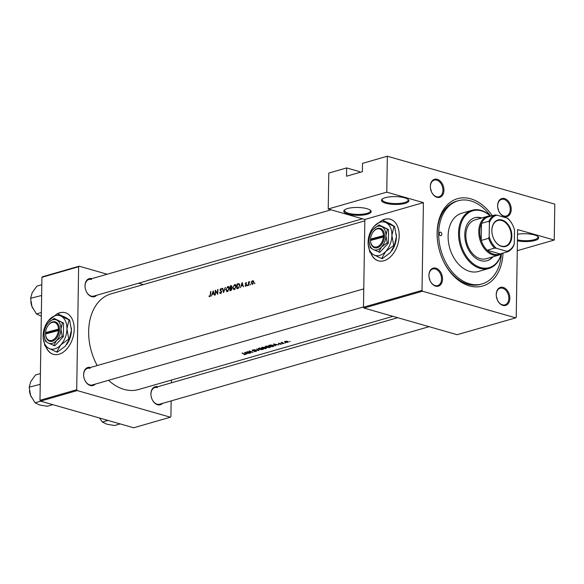 <?xml version="1.0" encoding="UTF-8"?>
<svg xmlns="http://www.w3.org/2000/svg" width="584" height="584" viewBox="0 0 584 584"><rect width="100%" height="100%" fill="white"/><g stroke="black" fill="none" stroke-linecap="round" stroke-linejoin="round"><path stroke-width="0.88" d="M517.526 234.257A13.702 3.927 0.9 0 1 534.404 234.943A13.702 3.927 0.9 0 1 538.068 236.688A13.702 3.927 0.9 0 1 533.192 240.915A13.702 3.927 0.9 0 1 517.424 240.82M517.439 239.878A12.979 3.716 -179.1 0 0 530.9 240.36A12.979 3.716 -179.1 0 0 537.966 237.17A12.979 3.716 -179.1 0 0 537.681 236.367M366.913 208.678A13.702 3.927 0.9 0 1 370.577 210.422A13.702 3.927 0.9 0 1 364.708 214.824A13.702 3.927 0.9 0 1 348.057 214.102A13.702 3.927 0.9 0 1 344.429 210.006A13.702 3.927 0.9 0 1 366.913 208.678M344.83 209.7A12.979 3.716 -179.1 0 0 344.516 210.496A12.979 3.716 -179.1 0 0 348.568 213.269A12.979 3.716 -179.1 0 0 362.598 214.189A12.979 3.716 -179.1 0 0 370.475 210.904A12.979 3.716 -179.1 0 0 370.183 210.101M360.27 172.521L359.386 171.572L346.648 167.929L328.792 173.068L328.223 208.999L386.769 192.151L387.338 156.227L554.8 204.115L554.238 240.046L517.271 250.682M404.617 197.83A13.702 3.927 0.9 0 1 408.282 199.575A13.702 3.927 0.9 0 1 402.42 203.977A13.702 3.927 0.9 0 1 385.761 203.254A13.702 3.927 0.9 0 1 382.133 199.159A13.702 3.927 0.9 0 1 404.617 197.83M382.535 198.852A12.979 3.716 -179.1 0 0 382.221 199.64A12.979 3.716 -179.1 0 0 386.272 202.414A12.979 3.716 -179.1 0 0 400.303 203.341A12.979 3.716 -179.1 0 0 408.179 200.049A12.979 3.716 -179.1 0 0 407.895 199.253M370.818 253.091A21.637 14.191 -74 0 0 378.344 260.822A21.637 14.191 -74 0 0 383.965 260.749A21.637 14.191 -74 0 0 398.836 239.827A21.637 14.191 -74 0 0 390.243 219.219A21.637 14.191 -74 0 0 384.615 219.292A21.637 14.191 -74 0 0 382.294 220.212M390.346 219.248A21.637 14.191 -74 0 0 384.827 219.35A21.637 14.191 -74 0 0 382.498 220.27M371.074 253.266A21.637 14.191 -74 0 0 378.447 260.851M437.277 179.325A9.373 6.548 -106.1 0 1 443.942 190.253A9.373 6.548 -106.1 0 1 437 197.29A9.373 6.548 -106.1 0 1 431.576 192.056A9.373 6.548 -106.1 0 1 430.43 188.084A9.373 6.548 -106.1 0 1 437.277 179.325M431.539 191.983A8.658 6.044 73.9 0 0 436.511 196.735A8.658 6.044 73.9 0 0 439.037 196.764A8.658 6.044 73.9 0 0 442.818 188.508A8.658 6.044 73.9 0 0 436.774 180.157A8.658 6.044 73.9 0 0 434.248 180.127A8.658 6.044 73.9 0 0 430.444 188.165M504.583 198.567A9.373 6.548 -106.1 0 1 511.241 209.495A9.373 6.548 -106.1 0 1 504.299 216.533A9.373 6.548 -106.1 0 1 498.875 211.298A9.373 6.548 -106.1 0 1 497.729 207.335A9.373 6.548 -106.1 0 1 504.583 198.567M498.838 211.226A8.658 6.044 73.9 0 0 503.809 215.985A8.658 6.044 73.9 0 0 506.335 216.014A8.658 6.044 73.9 0 0 510.117 207.758A8.658 6.044 73.9 0 0 504.072 199.407A8.658 6.044 73.9 0 0 501.546 199.378A8.658 6.044 73.9 0 0 497.743 207.415M503.182 287.423A9.373 6.548 -106.1 0 1 509.847 298.351A9.373 6.548 -106.1 0 1 502.904 305.388A9.373 6.548 -106.1 0 1 497.473 300.154A9.373 6.548 -106.1 0 1 496.334 296.183A9.373 6.548 -106.1 0 1 503.182 287.423M497.444 300.081A8.658 6.044 73.9 0 0 502.415 304.841A8.658 6.044 73.9 0 0 504.941 304.863A8.658 6.044 73.9 0 0 508.722 296.614A8.658 6.044 73.9 0 0 502.678 288.255A8.658 6.044 73.9 0 0 500.152 288.233A8.658 6.044 73.9 0 0 496.342 296.271M435.883 268.173A9.373 6.548 -106.1 0 1 442.548 279.101A9.373 6.548 -106.1 0 1 435.598 286.138A9.373 6.548 -106.1 0 1 430.174 280.904A9.373 6.548 -106.1 0 1 429.036 276.94A9.373 6.548 -106.1 0 1 435.883 268.173M430.145 280.831A8.658 6.044 73.9 0 0 435.116 285.591A8.658 6.044 73.9 0 0 437.642 285.62A8.658 6.044 73.9 0 0 441.424 277.363A8.658 6.044 73.9 0 0 435.379 269.012A8.658 6.044 73.9 0 0 432.853 268.983A8.658 6.044 73.9 0 0 429.043 277.02M497.283 299.723A8.658 6.044 73.9 0 0 496.4 296.65M498.678 210.868A8.658 6.044 73.9 0 0 497.794 207.802M431.379 191.625A8.658 6.044 73.9 0 0 430.496 188.552M429.985 280.473A8.658 6.044 73.9 0 0 429.101 277.407M95.236 384.133A9.373 6.548 -106.1 0 1 90.286 385.491A9.373 6.548 -106.1 0 1 84.855 380.264A9.373 6.548 -106.1 0 1 83.716 376.293A9.373 6.548 -106.1 0 1 90.454 367.497M84.826 380.184A8.658 6.044 73.9 0 0 89.797 384.944A8.658 6.044 73.9 0 0 92.323 384.973L363.482 306.95M162.535 403.376A9.373 6.548 -106.1 0 1 157.585 404.741A9.373 6.548 -106.1 0 1 152.161 399.507A9.373 6.548 -106.1 0 1 151.015 395.536A9.373 6.548 -106.1 0 1 157.753 386.747M152.125 399.434A8.658 6.044 73.9 0 0 157.096 404.194A8.658 6.044 73.9 0 0 159.622 404.216L429.101 326.682M96.63 295.278A9.373 6.548 -106.1 0 1 91.681 296.643A9.373 6.548 -106.1 0 1 86.257 291.409A9.373 6.548 -106.1 0 1 85.111 287.438A9.373 6.548 -106.1 0 1 91.849 278.648M86.22 291.336A8.658 6.044 73.9 0 0 91.192 296.095A8.658 6.044 73.9 0 0 93.717 296.117L362.474 218.796M503.021 253.098A45.435 31.726 -106.1 0 1 469.405 285.883A45.435 31.726 -106.1 0 1 443.117 260.53A45.435 31.726 -106.1 0 1 437.584 241.294A45.435 31.726 -106.1 0 1 470.777 198.83A45.435 31.726 -106.1 0 1 492.276 215.751M443.015 260.303A43.274 30.215 73.9 0 0 467.952 284.24A43.274 30.215 73.9 0 0 480.566 284.372L482.055 283.941A43.274 30.215 73.9 0 0 501.379 254.011M45.844 346.589A21.637 14.191 -74 0 0 53.363 354.32A21.637 14.191 -74 0 0 58.991 354.247A21.637 14.191 -74 0 0 73.854 333.325A21.637 14.191 -74 0 0 65.262 312.717A21.637 14.191 -74 0 0 59.641 312.79A21.637 14.191 -74 0 0 57.312 313.717M65.371 312.747A21.637 14.191 -74 0 0 59.853 312.849A21.637 14.191 -74 0 0 57.524 313.776M46.099 346.765A21.637 14.191 -74 0 0 53.472 354.349M211.576 296.015L212.145 294.321L213.722 293.869L214.525 295.168L213.189 290.847L211.576 296.015M221.183 293.183L219.927 292.445L219.628 292.774L220.657 293.526L221.679 291.934L220.314 289.737L220.876 288.985L221.504 289.401L221.811 289.029L220.956 288.496L220.007 289.846L221.263 291.584L220.431 293.037L221.132 293.234M220.263 293.533L220.657 293.526M220.876 288.985L221.504 289.401M222.358 288.204L223.57 292.569L225.344 287.35L223.614 291.54L222.745 288.313M232.6 287.605L234.345 289.591L236.25 286.532L235.308 284.547L234.593 284.569L232.906 287.693M233.637 289.606L234.345 289.591M237.141 283.955A49.764 34.748 73.9 0 0 236.878 288.737L237.958 288.43L239.812 285.569L238.929 283.605L237.141 283.955L237.98 284.196M247.66 285.576L247.171 285.437L247.455 285.758L247.47 284.948L247.455 285.758M245.849 286.211L245.039 285.978L245.754 286.248L246.521 285.014L245.572 283.59L246.579 282.911L245.966 282.605L245.258 283.7L246.207 285.123L245.039 285.978L245.754 286.248M246.185 285.941L245.251 285.591M245.93 283.028L246.346 283.269M240.513 287.693L241.09 285.992L242.659 285.539L243.47 286.839L242.126 282.517L240.513 287.693M209.919 296.606L208.97 296.336L209.795 296.65L210.656 294.73A49.764 34.748 -106.1 0 1 210.875 291.511L210.561 291.599A49.764 34.748 73.9 0 0 210.342 294.774L209.824 296.154L209.167 295.913L208.97 296.336L209.795 296.65M210.306 296.285L209.612 296.154M248.521 281.926A49.764 34.748 73.9 0 0 248.368 285.43L248.682 285.342A49.764 34.748 -106.1 0 1 248.711 284.16L249.718 281.641L248.799 282.349A49.764 34.748 -106.1 0 1 248.835 281.838L248.821 282.014M254.916 283.488L254.427 283.349L254.712 283.671L254.726 282.86L254.712 283.671M251.178 282.89L252.441 284.32L253.806 282.13L253.529 280.992L252.602 280.692L251.594 281.546L251.492 282.977M251.923 284.335L252.441 284.32M253.529 280.992L252.602 280.692L253.493 280.948M250.419 284.78L249.93 284.642L250.215 284.963L250.229 284.16L250.215 284.963M230.198 285.956A49.764 34.748 73.9 0 0 229.935 290.737L230.87 290.467L232.016 288.781L231.41 287.744L231.877 286.613L230.877 285.758L230.198 285.956L231.03 286.189M231.468 285.707L230.877 285.758L231.797 286.021M225.658 289.606L227.402 291.591L229.308 288.532L228.366 286.54L227.651 286.569L225.964 289.693M226.687 291.606L227.402 291.591M215.328 290.233A49.764 34.748 73.9 0 0 215.065 295.015L215.372 294.927A49.764 34.748 -106.1 0 1 215.547 291.161L217.737 294.248A49.764 34.748 -106.1 0 1 218 289.46L217.686 289.554A49.764 34.748 73.9 0 0 217.445 293.307L215.416 290.255M364.839 220.854L111.011 293.883A49.764 34.748 73.9 0 0 97.221 365.548M108.558 380.301A49.764 34.748 73.9 0 0 124.02 389.382A49.764 34.748 73.9 0 0 138.532 389.535L392.93 316.338M245.557 354.415L244.784 353.933A49.764 34.748 -106.1 0 1 242.309 352.999L242.002 353.094A49.764 34.748 73.9 0 0 244.433 354.006L244.893 354.444L243.995 354.671L245.594 354.335M244.433 353.816L244.893 354.444M244.579 352.349L246.594 354.116L246.287 353.502L249.886 353.167L244.579 352.349M246.762 351.721A49.764 34.748 73.9 0 0 250.427 353.013L250.733 352.926A49.764 34.748 -106.1 0 1 247.864 351.948L253.098 352.247A49.764 34.748 -106.1 0 1 249.434 350.955L249.127 351.042A49.764 34.748 73.9 0 0 252.003 352.101L246.762 351.721M254.259 351.495L256.113 351.429L256.113 350.845L252.587 350.561L253.836 350.057L252.288 350.064L252.288 350.663L255.799 350.933L254.259 351.495M255.799 350.772L255.741 351.32M252.288 350.064L252.288 350.663L252.295 350.064M252.587 350.561L252.631 349.998M256.449 351.283L256.113 350.845L256.113 351.429M253.799 349.699L258.975 350.553L256.785 348.838L258.172 350.327L253.799 349.699M263.347 349.298L262.749 348.356L258.982 348.137L258.259 348.706L259.113 349.414L262.172 349.633L263.588 348.969M261.632 347.443A49.764 34.748 73.9 0 0 265.297 348.736L266.231 348.466L266.304 347.83L264.326 347.298L261.632 347.443M264.705 347.538L264.326 347.298M270.29 347.298L269.698 346.356L265.924 346.144L265.209 346.706L266.063 347.414L269.114 347.633L270.531 346.969M268.582 345.443A49.764 34.748 73.9 0 0 272.239 346.735L274.166 345.947L273.305 345.348L270.516 344.983L268.582 345.443M273.524 344.02L275.538 345.786L275.232 345.18L276.801 344.728L278.831 344.845L273.524 344.02M280.072 344.304L281.386 344.107L281.13 343.75L278.444 343.253L278.502 343.699L280.831 343.845L280.079 344.166M280.838 343.684L280.816 344.107M278.444 343.253L278.502 343.699L278.51 343.239M278.802 343.604L278.772 343.202M282.269 343.706L282.97 343.647L282.269 343.706M281.057 342.538A49.764 34.748 73.9 0 0 283.729 343.428L284.043 343.341A49.764 34.748 -106.1 0 1 283.138 343.071L282.276 342.742L282.298 342.209L281.758 342.596A49.764 34.748 -106.1 0 1 281.364 342.443L281.057 342.538M282.276 342.742L282.211 342.209M285.029 342.91L285.729 342.859L285.029 342.91M288.168 342.151L287.788 341.472L286.488 341.231L284.561 341.793L287.438 342.363L288.387 341.917M285.08 341.348L284.561 341.684M289.525 341.436L290.124 341.618L289.511 341.443M346.648 167.929L346.524 176.222L362.401 171.652L362.525 163.359L387.338 156.227M363.482 307.221L422.028 290.379L422.539 291.219L363.993 308.06L363.482 307.221L364.861 219.474L328.223 208.999M422.028 290.379L423.407 202.626L364.861 219.474M40.508 401.135L39.989 400.296L76.708 389.732L77.219 390.572L40.508 401.135L133.656 427.773L170.375 417.21L170.908 416.669L171.156 400.901M171.44 382.805L171.484 380.053M76.708 389.732L78.636 266.749L41.924 277.312L42.457 276.765L79.176 266.202L107.215 274.224M138.605 283.203L143.387 284.569M39.989 400.296L41.924 277.312M77.219 390.572L170.375 417.21M79.176 266.202L78.636 266.749M90.06 368.365A8.658 6.044 73.9 0 0 87.534 368.336A8.658 6.044 73.9 0 0 83.724 376.373M157.359 387.608A8.658 6.044 73.9 0 0 154.833 387.586A8.658 6.044 73.9 0 0 151.03 395.624M91.454 279.51A8.658 6.044 73.9 0 0 88.929 279.481A8.658 6.044 73.9 0 0 85.125 287.518M422.539 291.219L515.687 317.857L516.227 317.316L517.599 229.57L554.238 240.046M363.993 308.06L457.148 334.705L515.687 317.857M386.769 192.151L423.407 202.626M490.407 215.854A43.274 30.215 73.9 0 0 458.126 200.772L456.637 201.195A43.274 30.215 73.9 0 0 437.613 241.535M245.265 354.094L245.258 354.554M274.254 344.304L276.268 344.648L275.027 345.005L274.261 344.144M281.167 343.764L281.159 344.195M285.474 342.136L285.408 341.472L287.474 341.56L287.518 342.18L285.474 342.136L285.415 341.275M287.481 341.377L287.518 342.18M272.18 346.538A49.764 34.748 -106.1 0 1 269.268 345.509L272.991 345.436L273.473 346.108L272.18 346.538M273.655 345.487L273.473 346.108M266.319 346.29L269.385 346.443L270.056 346.947L269.414 347.385L266.37 347.327L265.705 346.772L266.319 346.049M262.326 347.509L264.019 347.385L263.493 347.962A49.764 34.748 -106.1 0 1 262.326 347.509L262.326 347.246M264.019 347.203L263.705 347.896M263.873 348.093L265.99 347.918L265.231 348.538A49.764 34.748 -106.1 0 1 263.873 348.093L263.873 347.845M265.997 347.75L265.676 348.407M259.369 348.29L262.435 348.444L263.107 348.947L262.471 349.385L259.427 349.32L258.756 348.772L259.376 348.049M245.316 352.634L247.324 352.977L246.083 353.327L245.316 352.473M243.068 285.656L242.659 285.539M242.024 283.452L242.521 285.094L241.28 285.452L242.024 283.452L242.426 283.561M242.922 285.211L242.521 285.094M242.126 285.693L241.28 285.452M246.521 284.919L246.134 284.809M246.506 284.773L245.762 284.561M246.426 284.517L245.346 284.204M252.573 281.123L253.493 282.225L252.449 283.89L251.492 282.802L252.573 281.123L253.704 281.327M252.967 284.036L252.054 283.897L252.85 284.123M238.053 288.394L237.199 288.153A49.764 34.748 -106.1 0 1 237.411 284.35L238.951 284.174M238.71 284.109L239.498 285.664L238.593 287.627L237.199 288.153M239.053 287.759L238.593 287.627M235.87 284.934L234.593 284.569M234.564 285.05L235.943 286.627L234.345 289.095L232.914 287.518L234.564 285.05L236.082 285.306M234.965 289.277L233.753 289.116L234.768 289.401M230.461 286.35L231.563 286.715L230.352 287.875A49.764 34.748 -106.1 0 1 230.461 286.35M230.884 286.226L231.855 286.795M231.943 288.211L230.563 287.81M231.979 288.343L230.352 287.875M231.176 288.175L231.709 288.868L230.257 290.153A49.764 34.748 -106.1 0 1 230.322 288.365L231.994 288.387M231.359 290.212L230.702 290.022M231.082 290.387L230.257 290.153M229.118 287.299L227.621 287.051L228.994 288.62L227.395 291.095L226.811 291.109L227.826 291.401M228.921 286.934L227.651 286.569M228.016 291.27L225.964 289.518L227.621 287.051M220.292 292.964L219.628 292.774M221.672 291.701L221.263 291.584M221.161 290.803L220.146 290.511M216.102 291.321L215.547 291.161M214.131 293.986L213.722 293.869M213.08 291.774L213.576 293.423L212.335 293.781L213.08 291.774L213.481 291.891M213.985 293.54L213.576 293.423M213.182 294.022L212.335 293.781M439.212 233.527A1.803 1.256 73.9 0 0 441.022 235.629A1.803 1.256 73.9 0 0 441.832 234.272A1.803 1.256 73.9 0 0 440.022 232.169A1.803 1.256 73.9 0 0 439.212 233.527M481.858 217.956A22.36 15.615 73.9 0 0 474.821 217.73A22.36 15.615 73.9 0 0 464.784 234.571A22.36 15.615 73.9 0 0 487.187 260.698A22.36 15.615 73.9 0 0 493.027 256.77M486.939 260.771A22.36 15.615 73.9 0 0 492.531 256.909M490.173 215.861A29.572 20.644 73.9 0 0 459.55 233.074A29.572 20.644 73.9 0 0 477.077 266.165A29.572 20.644 73.9 0 0 501.181 254.128M501.349 254.033A30.288 21.148 -106.1 0 1 488.888 268.465A30.288 21.148 -106.1 0 1 458.528 233.074A30.288 21.148 -106.1 0 1 472.135 210.247A30.288 21.148 -106.1 0 1 490.363 215.854M472.135 210.247L461.718 213.248A30.288 21.148 73.9 0 0 448.111 236.067A30.288 21.148 73.9 0 0 478.464 271.465L488.888 268.465M458.126 200.772A43.274 30.215 73.9 0 0 438.694 233.374A43.274 30.215 73.9 0 0 482.055 283.941M502.466 253.259A20.192 14.104 -106.1 0 1 498.991 255.055L486.092 258.763A20.192 14.104 -106.1 0 1 465.857 235.169A20.192 14.104 -106.1 0 1 474.923 219.949L487.822 216.241A20.192 14.104 -106.1 0 1 491.721 215.912M481.362 218.095A22.36 15.615 73.9 0 0 474.58 217.803M41.639 295.482L30.594 298.293L32.2 292.657L36.894 286.131L41.807 284.715M41.369 312.528L36.456 313.944L31.981 306.563L30.594 298.293M41.311 316.214L36.456 313.944M30.821 301.804A14.512 10.132 73.9 0 0 30.828 301.877A14.512 10.132 73.9 0 0 31.981 306.563A14.512 10.132 73.9 0 0 32.594 308.023A14.512 10.132 73.9 0 0 32.646 308.133M40.668 401.179L35.062 402.792L30.587 395.419L29.2 387.148L40.245 384.33M52.83 404.661L47.224 406.274L39.602 404.975L35.062 402.792M40.413 373.57L35.5 374.979L30.806 381.513L29.2 387.148M29.419 390.652A14.512 10.132 73.9 0 0 29.434 390.733A14.512 10.132 73.9 0 0 30.587 395.419A14.512 10.132 73.9 0 0 31.2 396.879A14.512 10.132 73.9 0 0 31.251 396.989M120.129 423.904L114.522 425.517L106.901 424.225L102.361 422.042L99.484 418.005M107.967 420.429L102.361 422.042M511.839 236.075A13.775 9.621 -106.1 0 1 504.759 246.652A13.775 9.621 -106.1 0 1 493.67 238.732A13.775 9.621 -106.1 0 1 491.991 232.899A13.775 9.621 -106.1 0 1 491.852 230.359A13.775 9.621 -106.1 0 1 502.05 220.022A13.775 9.621 -106.1 0 1 511.839 236.075M493.648 238.681A13.344 9.315 73.9 0 0 505.233 246.127A13.344 9.315 73.9 0 0 511.226 236.075A13.344 9.315 73.9 0 0 497.86 220.482A13.344 9.315 73.9 0 0 491.867 230.534A13.344 9.315 73.9 0 0 491.998 232.943M498.991 255.055A20.192 14.104 -106.1 0 1 478.756 231.454A20.192 14.104 -106.1 0 1 487.822 216.241M489.392 222.716L488.925 221.227A19.476 13.6 -106.1 0 1 495.137 214.927L487.691 217.073A19.476 13.6 73.9 0 0 481.479 223.365A19.476 13.6 73.9 0 0 479.778 231.461A19.476 13.6 73.9 0 0 481.209 240.455A19.476 13.6 73.9 0 0 487.173 250.237L500.116 253.938L507.562 251.792L506.817 251.295A18.754 13.096 73.9 0 0 514.292 243.718L514.511 229.899A18.754 13.096 73.9 0 0 512.978 225.716A18.754 13.096 73.9 0 0 507.335 218.131L496.874 215.138A18.754 13.096 73.9 0 0 489.392 222.716L489.173 236.535A18.754 13.096 73.9 0 0 496.349 248.302L506.817 251.295M496.349 248.302L494.611 248.091L487.173 250.237A19.476 13.6 73.9 0 0 500.116 253.938M488.925 221.227L481.479 223.365L481.209 240.455L488.655 238.316L489.173 236.535M514.292 243.718L513.774 245.499A19.476 13.6 -106.1 0 1 507.562 251.792M507.335 218.131L508.08 218.628A19.476 13.6 -106.1 0 1 512.905 225.57A19.476 13.6 -106.1 0 1 512.942 225.643M495.137 214.927L496.874 215.138M494.611 248.091A19.476 13.6 -106.1 0 1 488.655 238.316M383.389 236.768A9.373 6.154 -74 0 1 376.987 246.857A9.373 6.154 -74 0 1 370.548 240.907A9.373 6.154 -74 0 1 370.526 240.462L384.425 236.768L384.425 235.388A10.096 6.621 -74 0 0 380.439 228.424A10.096 6.621 -74 0 0 373.322 231.695A10.096 6.621 -74 0 0 373.212 231.848M370.563 241.097A10.096 6.621 -74 0 0 370.577 241.287A10.096 6.621 -74 0 0 377.534 247.689A10.096 6.621 -74 0 0 384.403 236.768M387.404 229.257L379.074 224.906L388.543 229.585L387.404 229.257L385.922 235.644A12.264 8.045 -74 0 0 381.863 226.687A12.264 8.045 -74 0 0 373.431 229.118L372.57 230.14M379.074 224.906L373.431 229.118A12.264 8.045 -74 0 0 372.431 230.322A12.264 8.045 -74 0 0 369.051 240.498A12.264 8.045 -74 0 0 369.103 241.98A12.264 8.045 -74 0 0 373.11 249.456L379.79 252.354L388.331 243.148L388.543 229.585M369.103 241.98L370.322 247.674L373.11 249.456A12.264 8.045 -74 0 0 381.549 247.032L387.192 242.82L388.331 243.148M378.651 252.032L381.549 247.032A12.264 8.045 -74 0 0 385.922 235.644L387.192 242.82M385.732 251.441A17.308 11.359 -74 0 0 391.908 235.367A17.308 11.359 -74 0 0 386.177 222.716A17.308 11.359 -74 0 0 374.271 226.147A17.308 11.359 -74 0 0 372.862 227.855A17.308 11.359 -74 0 0 368.095 242.221A17.308 11.359 -74 0 0 368.154 244.302A17.308 11.359 -74 0 0 373.818 254.865A17.308 11.359 -74 0 0 385.732 251.441L393.704 245.499L394.317 245.674L390.229 252.726L382.257 258.668L381.644 258.493L385.732 251.441M393.704 245.499L391.908 235.367L394.003 226.351L386.177 222.716L382.856 220.372L390.681 224.008L394.616 226.526L396.412 236.651L394.317 245.674M394.003 226.351L394.616 226.526M382.243 220.197L374.271 226.147L373.059 227.592M368.161 244.338L369.884 252.346L373.818 254.865L381.644 258.493M391.609 251.062A17.308 11.359 -74 0 0 391.638 251.018A17.308 11.359 -74 0 0 396.412 236.651A17.308 11.359 -74 0 0 396.346 234.564A17.308 11.359 -74 0 0 396.332 234.439M384.425 235.388L370.548 239.082L370.533 240.462M383.403 235.381A9.373 6.154 -74 0 0 379.695 228.957A9.373 6.154 -74 0 0 373.096 232.001A9.373 6.154 -74 0 0 370.548 239.082M384.433 235.987L371.599 239.681L371.592 240.155M371.599 239.681L370.555 239.382M59.466 328.887L45.567 332.581L45.559 333.96L59.429 330.274L59.466 328.887A10.096 6.621 -74 0 0 55.465 321.923A10.096 6.621 -74 0 0 48.348 325.193A10.096 6.621 -74 0 0 48.231 325.346M45.545 333.968A9.373 6.154 -74 0 0 45.574 334.413A9.373 6.154 -74 0 0 52.012 340.355A9.373 6.154 -74 0 0 58.407 330.267M45.589 334.596A10.096 6.621 -74 0 0 45.603 334.793A10.096 6.621 -74 0 0 52.553 341.187A10.096 6.621 -74 0 0 59.429 330.274M62.43 322.762L54.1 318.404L63.568 323.083L62.43 322.762L60.948 329.15A12.264 8.045 -74 0 0 56.889 320.185A12.264 8.045 -74 0 0 48.457 322.616L47.596 323.638M54.1 318.404L48.457 322.616A12.264 8.045 -74 0 0 47.457 323.828A12.264 8.045 -74 0 0 44.077 334.004A12.264 8.045 -74 0 0 44.121 335.479A12.264 8.045 -74 0 0 48.136 342.961L54.808 345.852L63.349 336.647L63.568 323.083M44.121 335.479L45.348 341.173L48.136 342.961A12.264 8.045 -74 0 0 56.568 340.53L62.218 336.326L63.349 336.647M53.677 345.531L56.568 340.53A12.264 8.045 -74 0 0 60.948 329.15L62.218 336.326M60.751 344.94A17.308 11.359 -74 0 0 66.934 328.865A17.308 11.359 -74 0 0 61.203 316.221A17.308 11.359 -74 0 0 49.297 319.645A17.308 11.359 -74 0 0 47.888 321.353A17.308 11.359 -74 0 0 43.114 335.72A17.308 11.359 -74 0 0 43.179 337.808A17.308 11.359 -74 0 0 48.844 348.363A17.308 11.359 -74 0 0 60.751 344.94L68.722 338.997L69.335 339.173L65.255 346.224L57.283 352.174L56.663 351.999L60.751 344.94M68.722 338.997L66.934 328.865L69.022 319.849L61.203 316.221L57.269 313.703L65.707 317.506L69.642 320.025L71.43 330.157L69.335 339.173M69.022 319.849L69.642 320.025M57.269 313.703L48.078 321.091M43.187 337.844L44.91 345.845L48.844 348.363L56.663 351.999M66.634 344.56A17.308 11.359 -74 0 0 66.664 344.523A17.308 11.359 -74 0 0 71.43 330.157A17.308 11.359 -74 0 0 71.365 328.069A17.308 11.359 -74 0 0 71.358 327.938M58.429 328.887A9.373 6.154 -74 0 0 54.714 322.456A9.373 6.154 -74 0 0 48.122 325.5A9.373 6.154 -74 0 0 45.567 332.581M59.459 329.486L46.625 333.179L46.618 333.661M46.625 333.179L45.574 332.88M239.644 284.269L237.841 283.751M238.396 288.262L237.6 288.036M221.526 291.241L220.679 291M287.934 341.896L287.941 341.523M285.014 341.771L285.021 341.363M270.056 346.947L270.063 346.502M265.705 346.772L265.713 346.21M263.107 348.947L263.114 348.502M258.756 348.772L258.763 348.21M252.398 350.4L252.405 350.035M245.543 285.817L246.149 285.992M231.315 286.197L231.877 286.35M221.117 288.985L221.708 289.153M154.833 387.586L397.711 317.703M363.766 288.861L87.534 368.336M88.929 279.481L331.077 209.817M370.548 240.907L370.577 241.287M45.574 334.413L45.603 334.793"/></g></svg>

